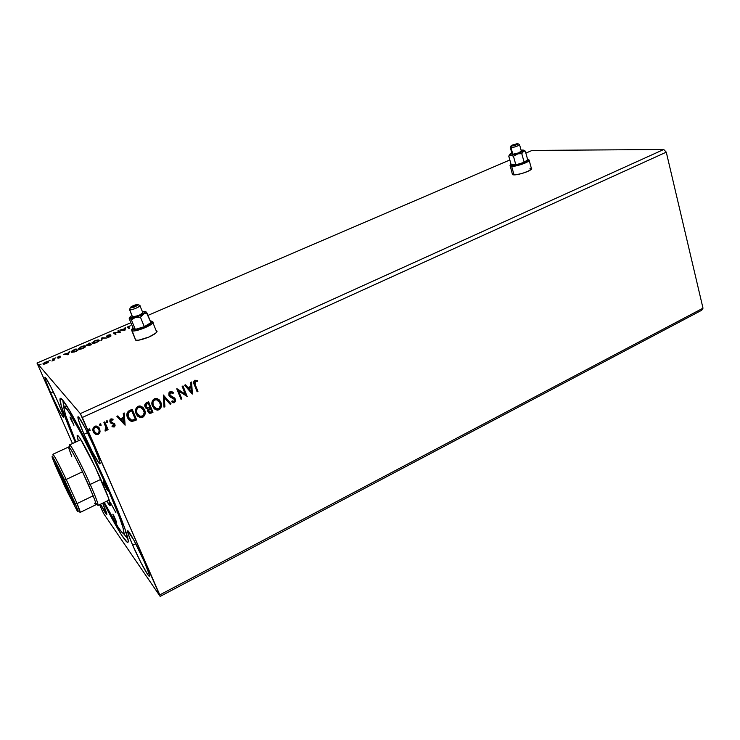 <?xml version="1.0" encoding="UTF-8"?>
<svg xmlns="http://www.w3.org/2000/svg" width="740" height="740" viewBox="0 0 740 740"><rect width="100%" height="100%" fill="white"/><g stroke="black" fill="none" stroke-linecap="round" stroke-linejoin="round"><path stroke-width="1.11" d="M531.274 168.017L531.773 168.868L527.648 171.523C518.472 174.89 513.32 175.685 512.2 173.919L512.903 174.825L515.077 174.89L522.144 173.484L529.128 170.82L531.2 169.525L531.616 168.165M135.078 338.929L136.031 340.243L138.63 340.187L148.86 337.07C139.731 340.613 135.152 341.196 135.133 338.828M84.027 434.25L87.514 432.641L84.027 434.25L92.352 451.779L98.818 462.916L100.076 463.767L99.641 461.039L94.073 446.72C98.651 457.348 100.603 463.074 99.946 463.888C98.827 464.581 90.252 448.57 84.027 434.25C79.393 423.558 77.386 417.721 78.015 416.75C79.023 415.908 87.709 432.04 94.073 446.72L85.377 428.442L78.921 417.453L77.848 417.009L78.459 420.079L84.027 434.25M132.701 545.26L135.753 543.724L132.701 545.26L140.804 562.317L147.658 574.481L149.295 576.266L149.286 574.573L144.485 562.048C148.305 570.901 149.924 575.637 149.351 576.257C148.296 577.061 138.861 559.431 132.701 545.26C128.825 536.324 127.16 531.496 127.706 530.765L128.566 535.011L132.701 545.26M102.703 503.145C105.802 510.341 107.143 514.171 106.745 514.624C106.033 514.42 103.961 510.952 100.501 504.208L106.782 514.596L102.703 503.145M50.709 392.931L53.271 391.802L50.709 392.931L57.766 407.814L62.872 416.786L63.668 417.166L63.03 414.502L57.951 401.922C62.123 411.486 63.992 416.639 63.557 417.379C61.54 415.501 57.258 407.351 50.709 392.931C46.509 383.339 44.604 378.103 45.001 377.233C45.704 376.623 52.559 389.647 57.951 401.922L50.644 386.502L45.556 377.668L44.89 377.585L45.658 380.49L50.709 392.931M123.515 533.596L128.001 539.173L123.515 533.596M129.121 536.537L127.641 530.802M110.464 492.979C119.464 513.643 125.125 528.231 127.437 536.74C131.6 552.207 119.658 534.234 103.665 502.673L121.499 534.974L127.16 542.226L128.196 541.856L128.214 540.616L124.875 528.647L118.909 512.968L100.344 470.631L79.374 428.155L70.661 412.337L62.743 400.183L60.125 398.462L61.189 405.631L66.915 421.865L75.304 442.243C60.995 409.174 54.936 388.565 64.815 402.967C73.26 414.807 94.85 457.19 110.464 492.979M160.173 596.412L701.677 310.273L160.173 596.412L103.942 514.041L160.173 596.412L82.316 417.471L666.278 152.162L703 308.182L159.803 594.886L160.173 596.412M37 363.035L130.888 322.714L37 363.035L80.318 413.623L37 363.035L72.492 443.538L37 363.035M148 315.37L509.832 159.979L148 315.37M525.863 153.097L532.088 150.424L663.743 149.489L80.318 413.623L159.803 594.886L703 308.182L701.677 310.273L703 308.182L666.278 152.162L82.316 417.471L80.318 413.623L663.743 149.489L666.278 152.162L663.743 149.489L532.088 150.424L525.863 153.097M156.306 330.493L156.908 331.825C155.927 333.351 153.245 335.1 148.86 337.07L155.613 333.231L156.991 331.659L156.686 330.651M124.949 330.243L125.661 327.589L124.69 328.754L119.815 330.105L124.949 330.243L125.661 327.589L124.69 328.754L119.815 330.105L124.949 330.243M110.177 334.702L107.698 335.257L106.273 336.395L110.158 336.053L107.698 337.338L109.65 336.894L110.843 335.738L107.004 336.034L110.177 334.702L106.301 336.21L110.251 336.089L107.698 337.338L109.798 336.829L110.945 335.784L107.013 336.006L110.177 334.702M99.142 340.169L95.016 340.724L91.982 343.046L93.249 343.416L96.283 342.657L98.846 341.205L99.142 340.169C98.614 339.725 97.097 339.965 94.609 340.89L92.112 343.212C92.62 343.675 94.156 343.434 96.709 342.481L99.216 340.752L99.142 340.169M85.498 346.043L81.197 346.662L78.292 348.947L79.522 349.336L82.556 348.577L85.156 347.106L85.498 346.043C84.998 345.589 83.5 345.821 80.993 346.755L78.403 349.114C78.884 349.595 80.41 349.354 82.982 348.401L85.562 346.616L85.498 346.043M68.191 354.71L69.44 351.787L68.265 353.054L63.363 354.395L68.071 354.765L69.44 351.787L68.265 353.054L63.363 354.395L68.191 354.71M55.703 357.864L54.501 358.382L55.703 357.864M50.172 360.241L48.96 360.759L50.172 360.241M41.107 364.145L39.877 364.635L41.107 364.145M48.044 362.489L48.202 361.638L46.315 361.786L42.948 363.904L44.816 364.043L47.906 362.609L48.34 361.731L45.094 362.23L43.003 363.645L44.113 364.182L48.044 362.489M51.93 361.046L54.492 359.964L53.308 358.724L52.586 359.039L53.234 360.065L51.93 361.046L54.492 359.964L53.308 358.724L54.307 360.047L53.308 358.724L52.586 359.039L53.215 360.093L51.93 361.046M59.533 357.827L60.523 356.874L57.933 357.106L60.042 356.032L57.202 357.346L59.866 357.226L57.96 358.253L59.533 357.827L60.578 356.911L57.942 357.087L60.042 356.032L57.221 357.291L59.866 357.226L57.96 358.253L59.533 357.827M73.935 349.844L71.308 351.426L71.789 352.388L77.885 350.529L76.081 348.929L71.179 351.611L71.243 352.166L74.194 352.036L77.885 350.529L76.081 348.929L73.935 349.844M89.753 343.046L86.247 345.164L88.217 344.979L87.69 345.571L88.3 345.784L91.658 344.6L89.753 343.046L91.39 344.711L89.753 343.046L86.284 345.201L88.217 344.979L87.755 345.682L91.658 344.6L89.753 343.046M102.009 337.764L100.964 340.585L101.732 340.252L102.434 338.152L106.939 338.004L102.009 337.764L102.388 338.272L101.898 337.819L100.964 340.585L101.732 340.252L102.434 338.152L106.939 338.004L102.009 337.764M117.743 330.993L119.316 332.066L113.248 332.926L115.329 334.387L116.032 334.082L114.469 333L120.555 332.131L118.437 330.697L117.743 330.993L119.316 332.066L113.248 332.926L115.329 334.387L116.032 334.082L114.469 333L120.555 332.131L118.437 330.697L117.743 330.993M130.314 325.794L127.215 327.265L128.991 328.495L129.685 328.199L127.965 327.015L130.314 325.794L127.224 327.108L128.991 328.495L129.685 328.199L127.974 326.932L130.314 325.794M99.992 425.463L100.945 425.287L100.881 424.057L99.956 423.937L99.604 424.788L100.131 425.62L101.084 425.445L100.4 423.835L99.697 425.121L100.807 425.667L99.817 425.343M106.662 422.392L107.615 422.216L107.541 420.977L106.634 420.875L106.283 421.717L106.81 422.549L107.753 422.374L107.078 420.764L106.375 422.05L107.476 422.605L106.514 422.29M125.115 425.195L124.2 412.957L123.266 413.392L123.562 417.314L120.417 418.766L117.817 415.889L116.883 416.324L125.115 425.195L124.2 412.957L123.266 413.392L123.562 417.314L120.417 418.766L117.817 415.889L116.883 416.324L125.115 425.195M142.737 407.194L144.587 409.831L142.876 407.315L140.138 405.955L138.038 406.279L136.382 407.694L135.568 411.801L137.15 415.584L140.628 417.702L143.653 416.75L145.188 413.318L144.429 409.683C145.734 412.652 145.114 415.159 142.579 417.194L142.737 417.342C145.281 415.307 145.891 412.8 144.587 409.831L139.953 405.927L138.038 406.279C135.448 408.295 134.81 410.802 136.123 413.799L140.702 417.712L142.737 417.342L140.544 417.564L137.714 416.213L139.851 417.425M192.363 394.013L191.614 381.997L190.717 382.404L190.966 386.262L187.969 387.649L185.527 384.791L184.63 385.207L192.233 394.078L191.614 381.997L190.717 382.404L190.966 386.262L187.969 387.649L185.527 384.791L184.63 385.207L192.363 394.013M170.089 391.562L168.951 392.774L168.868 395.206L170.256 397.075L174.455 399.36L174.316 401.394L172.096 400.858L171.717 401.802L174.326 402.68L175.648 401.117L175.251 398.879L170.496 395.993L169.645 394.411L170.589 392.616L172.994 393.588L173.456 392.746L171.523 391.442L170.089 391.562L168.97 395.456L174.64 399.711L174.085 401.533L172.096 400.858L171.717 401.802L173.632 402.773L174.511 402.606L175.445 399.276L174.372 397.88L169.802 395.086L170.589 392.616L172.994 393.588L173.456 392.746L171.079 391.377L170.089 391.562M160.858 402.32L159.174 399.813L157.463 398.721L155.419 398.462L153.476 399.35L152.274 401.136L151.94 404.262L154.188 408.785L157.352 410.173L160.228 408.896L161.44 405.788L160.691 402.181C161.968 405.141 161.357 407.638 158.841 409.655L159.017 409.793C161.524 407.777 162.143 405.289 160.858 402.32L156.233 398.425L154.392 398.768C151.839 400.775 151.201 403.263 152.486 406.242L157.056 410.164L159.017 409.793L156.889 410.016L154.272 408.859L157.176 410.025L159.748 409.063L161.2 406.251L160.858 402.32M89.041 430.495L90.002 430.319L89.762 428.969L88.93 429.024L88.68 429.996L89.503 430.763L90.141 430.477L89.457 428.867L88.735 430.153L89.864 430.708L88.846 430.356M148.62 401.746L145.419 403.494L144.883 406.389L145.863 408.129L147.926 408.841L147.621 410.904L148.388 412.495L149.767 413.346L151.432 412.994L152.977 412.273L148.62 401.746L146.418 402.754C144.809 403.8 144.365 405.196 145.068 406.945L147.926 408.841L147.824 411.56L149.906 413.364L152.977 412.273L148.62 401.746M163.327 394.993L164.003 407.167L164.909 406.741L164.299 397.565L170.172 404.299L171.079 403.883L163.327 394.993L164.003 407.167L164.909 406.741L164.299 397.565L170.172 404.299L171.079 403.883L163.327 394.993M195.194 384.495L194.787 381.72L197.21 381.489L197.303 380.49L194.676 380.286L193.621 382.349L197.127 391.802L197.95 391.432L194.999 384.365L197.95 391.432L195.194 384.495L195.258 381.276L197.21 381.489L197.303 380.49L194.824 380.212C193.418 381.498 193.251 383.024 194.333 384.763L197.127 391.802L197.95 391.432L197.053 391.617L197.756 391.293L195.194 384.495M182.151 386.345L185.287 394.133L176.777 388.815L181.004 399.286L181.827 398.897L178.682 391.099L187.174 396.418L182.983 385.966L182.151 386.345L185.287 394.133L176.971 388.722L181.004 399.286L181.827 398.897L178.682 391.099L187.174 396.418L182.983 385.966L182.151 386.345M134.958 420.625L136.632 419.848L132.192 409.285L128.667 410.996L127.262 412.578L126.892 415.14L127.872 418.322L129.269 420.228L131.35 421.384L136.632 419.848L132.192 409.285L129.611 410.478C126.817 412.226 126.115 414.604 127.53 417.601L131.729 421.449L134.958 420.625M114.145 427.026L115.107 425.768L114.774 423.937L111.37 422.216L110.723 421.106L111.37 419.83L112.906 420.107L113.091 419.154L111.046 418.849L109.909 419.95L109.918 421.809L110.972 423.197L113.868 424.335L114.006 425.833L112.23 425.796L112.008 426.693L114.145 427.026L112.027 426.619L114.145 427.026L114.922 424.233L110.843 421.569L111.37 419.83L112.906 420.107L113.091 419.154L110.861 418.923L110.001 422.013L114.071 424.668L113.683 426.101L112.23 425.796L112.008 426.693L114.145 427.026M104.747 421.893L103.877 422.29L106.107 428.229L105.931 429.431L105.052 429.921L105.385 430.985L106.394 430.301L106.727 428.923L107.226 430.07L108.086 429.663L104.747 421.893L103.877 422.29L106.014 427.637L104.997 430.939L105.774 430.902L106.727 428.923L107.226 430.07L108.086 429.663L104.747 421.893M99.049 427.692L100.085 431.984L99.733 428.839L97.809 426.555L95.562 426.055L93.536 427.322L92.879 429.413L93.184 431.448L94.147 433.15L96.043 434.482L97.921 434.51L99.632 433.168L99.937 431.827L98.142 434.195L100.085 431.984L99.733 428.839L96.413 426.036L94.785 426.305C92.833 427.766 92.343 429.598 93.323 431.799L95.377 434.167L98.281 434.361L95.377 434.167L94.073 433.067M99.595 504.652L102.379 510.952L99.595 504.652M103.942 514.041L102.379 510.952L103.942 514.041M144.485 562.048L133.968 540.339L127.678 530.774C128.64 529.775 138.186 547.517 144.485 562.048M64.232 407.259L62.808 400.266L64.093 409.192L65.953 416.241L75.924 441.956C66.887 420.477 63.048 408.878 64.408 407.167C66.572 404.503 90.668 449.606 108.29 490.056L109.02 489.704L108.29 490.056L93.249 457.496L81.215 433.603L69.579 413.142L66.591 408.933L64.232 407.268M149.073 413.031L152.81 412.125L148.527 401.783L152.977 412.273L149.739 413.216L148.611 412.726M146.002 408.23L147.76 408.693L145.863 408.129M146.409 407.305L145.752 406.408L146.409 407.305M145.678 406.214L145.715 404.678L146.677 403.726M147.094 403.522L148.222 403.217L149.85 407.139L147.556 407.842L145.919 406.556L147.094 403.522L148.056 403.078L147.094 403.522L145.752 406.408M149.693 408.276L148.5 411.005L150.294 408.221L151.691 411.588L149.841 412.208L148.638 411.292M148.5 411.005L148.426 409.377L149.314 408.471M150.294 408.221L151.691 411.588L149.822 412.199L148.472 410.108L150.294 408.221M148.222 403.217L149.85 407.139L147.353 407.814L145.919 406.556L145.882 404.826L148.222 403.217M158.813 399.507L160.691 402.181L159.683 400.423M152.745 402.43L154.697 399.702C152.625 401.311 152.116 403.309 153.162 405.714L153.328 405.862C152.283 403.457 152.792 401.45 154.873 399.841L156.306 399.572L160.025 402.717C161.061 405.095 160.562 407.102 158.536 408.739L157.056 408.989L153.162 405.714L152.69 402.791M158.379 400.442L156.131 399.434L154.873 399.841L155.52 399.452M156.001 399.424L157.87 400.062M153.162 405.714L154.771 407.962L153.328 406.094M163.29 395.012L171.079 403.883L170.034 404.142L170.903 403.744L163.29 395.012M164.123 397.426L164.909 406.741L163.993 406.945L164.743 406.602L164.123 397.426M172.577 391.987L173.456 392.746L172.827 393.43L172.938 392.283M170.108 395.669L169.469 394.281L169.849 392.931L171.107 392.385L172.309 392.996L170.413 392.478L169.626 394.957L170.32 395.854M173.077 402.56L174.547 402.357L175.463 400.978L174.307 397.833L175.445 399.276L174.511 402.606L172.522 402.329M173.743 398.657L173.058 398.296M197.108 380.406L197.21 381.489L195.064 381.146L194.999 384.365L194.602 381.59L197.016 381.359L197.108 380.406M185.472 384.819L187.969 387.649L185.472 384.819M191.438 382.081L192.178 393.884L191.438 382.081M190.855 387.371L188.561 388.426L191.299 391.534L188.561 388.426L191.299 391.534L188.746 388.555L191.04 387.501L188.561 388.426L191.04 387.501L191.299 391.534L190.855 387.371M182.873 386.012L187.174 396.418L178.506 390.961L181.827 398.897L180.93 399.091L181.651 398.758L178.506 390.961L186.989 396.289L182.873 386.012M140.461 417.554L143.051 416.925L144.846 414.289L144.883 411.163L143.412 407.916M136.382 409.96L138.362 407.213C136.262 408.832 135.744 410.848 136.817 413.262L136.974 413.41C135.91 410.996 136.419 408.98 138.519 407.351L140.017 407.083L143.745 410.228C144.799 412.615 144.3 414.631 142.246 416.287L140.702 416.537L136.817 413.262L136.336 410.321M142.246 408.082L139.86 406.935L138.519 407.351L139.194 406.954M139.675 406.926L142.219 408.064M136.817 413.262L137.64 414.687M132.118 409.322L136.632 419.848L132.164 421.467L129.102 420.061L132.007 421.319L136.475 419.7L132.118 409.322M127.724 414.391L128.547 412.365L128.39 417.203L128.704 412.513L131.637 410.617L135.328 419.164L131.711 420.255L128.233 417.055L129.648 419.173L127.992 416.407M127.817 415.741L127.715 415.038M130.721 411.042L130.148 411.32M117.808 415.899L120.417 418.766L117.808 415.899M124.061 413.022L124.958 425.038L124.061 413.022M123.497 418.424L121.101 419.525L123.959 422.679L121.101 419.525L123.959 422.679L121.249 419.682L123.654 418.572L121.101 419.525L123.654 418.572L123.959 422.679L123.497 418.424M113.414 423.909L110.797 423.077L113.137 423.761M112.758 419.95L112.933 419.062L112.906 420.107L111.222 419.682L110.797 421.606M114.959 425.611L114.312 423.326L114.922 424.233L113.997 426.869L114.867 425.944M110.612 420.459L112.036 419.626M104.682 421.92L108.086 429.663L107.143 429.875L107.948 429.505L104.682 421.92M106.588 428.765L105.774 430.902L105.006 430.81L106.088 430.375L106.588 428.765M97.403 434.436L98.808 433.788L99.844 432.188L99.252 428.007M94.581 433.548L96.727 434.482M95.062 427.1L95.072 427.1C93.647 428.22 93.305 429.598 94.054 431.226L94.193 431.383C93.444 429.755 93.776 428.377 95.201 427.257L96.357 427.082L98.855 429.237C99.604 430.865 99.28 432.262 97.874 433.409L96.764 433.575L94.054 431.226L93.74 428.987L94.803 427.248M95.072 427.1L96.219 426.925L98.096 428.053L97.319 427.341M95.349 426.999L96.931 427.128M94.785 432.382L94.174 431.485M94.054 431.226L94.794 432.382M153.328 405.862L152.912 402.569L154.133 400.312L156.529 399.6L159.23 401.302L160.515 405.15L158.915 408.526L155.761 408.637L153.328 405.862M136.974 413.41L136.549 410.099L137.779 407.832L140.193 407.102L142.931 408.813L144.245 412.67L142.987 415.797L139.906 416.37L136.974 413.41M135.328 419.164L132.192 420.264L129.815 419.339L127.909 415.538L128.815 412.402L131.794 410.765L135.328 419.164M94.193 431.383L93.878 429.144L94.933 427.406L96.385 427.082L98.605 428.728L99.216 431.143L98.142 433.261L96.126 433.4L94.193 431.383M43.225 364.163L43.697 363.654L43.225 364.163L43.003 363.645M43.91 364.108L43.734 363.414L45.233 362.387L48.35 362.119L46.13 363.386L43.734 363.719L43.928 364.182M47.61 362.045L46.13 363.386L43.706 363.673L45.233 362.387L47.61 362.045M52.993 359.464L53.53 359.233L52.993 359.464M59.94 357.401L60.162 356.828L59.94 357.401M68.265 353.646L68.663 352.12L69.135 352.518L68.265 353.646M67.978 354.756L68.135 353.35L67.978 354.756M67.719 354.34L66.128 354.21L68.135 353.35L67.895 354.747L66.128 354.21L68.135 353.35L67.719 354.34M75.822 349.632L76.081 348.929L77.654 350.631L75.822 349.632M71.345 352.24L71.845 351.602L71.345 352.24M75.554 349.391L77.071 350.88L74.5 351.935L71.965 351.861L72.936 350.584L75.554 349.391L76.988 350.677L73.436 351.981L71.882 351.768L75.554 349.391M78.514 349.188L79.004 348.549L78.514 349.188M84.776 346.339L85.618 346.486L84.776 346.339M79.226 349.049L79.078 348.346L81.197 346.903L84.795 346.348L82.843 348.457L79.115 348.808L79.374 349.336M79.263 348.901L80.272 347.356L84.379 346.19L84.832 346.838L83.398 347.948L79.291 348.901M88.051 345.784L88.217 344.979L88.051 345.784M86.552 345.293L87.015 344.914L86.552 345.293M88.421 345.303L90.141 344.239L90.752 344.738L88.615 345.746L88.439 345.192L90.141 344.239L90.835 344.951L88.356 345.303M89.947 344.082L87.144 345.266L86.978 344.72L89.244 343.508L90.03 344.285L86.959 344.858L89.244 343.508L89.947 344.082M92.195 343.268L92.694 342.639L92.195 343.268M92.907 343.12L92.944 342.195L94.609 340.89L99.271 340.622L98.439 340.474L96.468 342.333L92.815 342.907L93.055 343.425M92.815 342.907L95.164 340.9L98.54 340.594L96.302 342.407L92.815 342.907M101.408 340.391L101.898 337.819L101.408 340.391M110.316 336.238L110.269 335.72L110.852 336.21L110.316 336.238M118.27 331.354L118.437 330.697L120.167 332.232L118.27 331.354M114.682 333.5L115.718 334.221L114.682 333.5M113.831 333.333L114.571 333.231L113.831 333.333M124.736 329.328L124.912 327.913L125.486 328.255L124.736 329.328M124.616 330.281L124.616 329.032L124.616 330.281M124.376 329.92L122.683 329.855L124.616 329.032L124.524 330.281L122.683 329.855L124.616 329.032L124.376 329.92M127.484 327.533L128.029 327.126L127.484 327.533M157.074 331.307L156.519 331.011M71.151 420.126L71.725 419.867L71.151 420.126L70.032 417.212L70.948 418.341L73.926 425.343L70.041 416.971L73.667 424.279L71.151 420.126M104.303 484.709L104.895 484.423L104.303 484.709L103.239 481.879L104.331 483.34L107.319 490.352L103.267 481.712L107.115 489.427L104.303 484.709M113.784 516.89L114.302 516.64L113.784 516.89L112.822 514.198L113.877 515.826L116.661 522.301L113.784 516.89L116.67 522.301L113.784 516.89M101.593 481.065C106.098 491.369 108.919 498.649 110.075 502.904C111.046 506.909 109.918 506.336 106.699 501.202L110.325 505.494L108.586 498.233L95.145 466.968L80.457 438.986L78.736 436.507L77.145 435.582L78.366 440.827C76.414 434.889 76.775 433.76 79.448 437.47C83.592 443.269 93.999 463.712 101.593 481.065M123.127 524.827L121.304 521.968M70.966 413.975L70.263 411.671M104.275 502.377L118.187 527.287L122.229 532.772L123.645 533.559L123.931 533.041L123.016 527.768L119.436 517.168L108.29 490.056C120.084 517.371 125.19 531.875 123.58 533.586C121.156 532.911 114.728 522.505 104.275 502.377M110.306 502.33L115.903 512.691M120.389 520.461L120.981 521.432M62.114 477.615L73.806 501.507L57.221 466.117L62.114 477.615L61.106 477.772L62.114 477.615M69.107 490.546L74.611 503.709C76.747 509.98 68.015 493.154 61.106 477.772L55.204 463.231L59.69 470.807L70.809 494.366L74.879 504.911L70.198 496.845L61.106 477.772C55.787 465.858 54.14 461.362 56.157 464.276L69.107 490.546M71.752 456.45L68.977 448.81C68.163 444 72.659 451.65 82.492 471.769L88.449 484.691L90.215 484.423C79.892 460.983 66.813 437.137 69.773 446.877M80.882 439.671L69.606 444.87C70.541 443.824 81.826 465.386 90.215 484.423L100.834 479.344L90.215 484.423C95.978 497.567 98.559 504.578 97.958 505.448L109.187 499.99M96.394 503.746C99.817 508.241 97.754 501.803 90.215 484.423L88.449 484.691L93.166 495.809L77.071 503.57L66.212 479.455L82.492 471.769L93.166 495.809C96.468 504.227 96.885 506.678 94.415 503.135M80.16 512.404L95.886 504.763C96.348 504.551 95.451 501.563 93.166 495.809L77.071 503.57L80.124 512.422M82.492 471.769C74.934 456.145 70.374 447.867 68.811 446.914L52.901 454.268C54.233 455.331 58.673 463.73 66.212 479.455L82.492 471.769M78.893 510.868C81.085 514.282 80.484 511.849 77.071 503.57L75.184 503.515L77.071 503.57L66.212 479.455L64.593 480.038L75.184 503.515C78.366 511.238 78.93 513.486 76.877 510.258L65.444 487.827L55.26 465.293L67.21 491.517L76.84 510.193L77.922 511.691L78.015 511.053L76.248 506.114L64.593 480.038L53.021 457.44L52.105 456.321L52.207 457.375L55.26 465.293L52.373 457.903C51.393 453.759 55.463 461.14 64.593 480.038L66.212 479.455C56.527 459.392 52.179 451.557 53.188 455.942M516.409 144.023L512.33 145.465L516.122 144.041L516.76 144.245L515.031 145.086L512.348 145.401L516.409 144.023M510.535 164.844L510.406 165.066C509.601 165.908 510.017 166.352 511.664 166.408L512.08 165.418C510.554 165.371 510.165 164.965 510.915 164.188L510.72 165.149L512.08 165.418L517.815 164.539L525.863 161.681L528.212 160.044L527.528 159.156L528.341 159.637C529.017 161.209 516.529 165.649 512.08 165.418L511.664 166.408L510.082 165.473M511.09 145.845L510.378 147.103L511.007 147.676L511.691 146.03L511.229 145.604L517.427 143.588L511.654 145.299L511.368 146.011L513.273 145.808L518.046 143.782C516.881 144.837 514.772 145.577 511.691 146.03L511.007 147.676L510.239 147.279M510.323 147.584L512.071 153.818L512.848 154.244L511.007 147.676L512.848 154.244L512.024 153.966M514.06 174.936L511.664 166.408L514.06 174.936M510.276 166.158L512.496 174.649M510.267 153.855L511.83 152.977L509.573 154.78L513.449 156.214L515.854 164.835L511.174 164.77L508.769 156.205L511.174 164.77L515.854 164.835L513.449 156.214L518.398 153.587L521.774 153.661L524.17 162.301L515.854 164.835L524.17 162.301L521.774 153.661L523.726 151.043L525.317 151.126L527.685 159.72L524.17 162.301L527.685 159.72L525.317 151.126L523.504 150.128L522.634 150.054L523.929 150.47L523.245 151.293L525.317 151.126L523.938 150.35L523.245 151.293L517.297 153.837L521.774 153.661L523.245 151.293L517.297 153.837L510.794 155.123L513.449 156.214L517.297 153.837L510.794 155.123L509.841 154.197L510.267 153.855M509.425 154.808L508.769 156.205L510.794 155.123L508.769 156.205L509.425 154.808M528.332 159.609L529.202 160.488C528.499 162.458 516.095 166.639 511.664 166.408C516.483 166.667 530.025 161.847 529.285 160.145L528.332 159.609M513.181 173.65L512.663 174.196M530.904 168.517L529.979 168.424M523.273 150.128L522.042 150.137M521.08 150.183L522.634 150.054L521.08 150.183M521.312 151.034L518.601 152.893L512.848 154.244C516.603 153.772 519.452 152.81 521.404 151.349L521.312 151.034M519.166 144.393L519.582 144.781C517.621 146.215 514.763 147.186 511.007 147.676C515.179 147.075 518.055 146.067 519.628 144.633L519.166 144.393M136.632 305.157L131.692 307.137L135.883 305.139L136.687 305.361L134.81 306.526L131.729 306.989L136.632 305.157M131.979 329.078L131.785 330.632L132.886 327.617L131.979 329.106L132.922 329.707L140.554 328.31L149.452 324.222L151.857 322.011L151.598 321.132L152.893 322.011M150.229 320.892L151.598 321.132L150.229 320.892M130.314 307.72L130.545 307.211C133.228 305.444 135.707 304.575 137.982 304.584L139.203 305.232M132.386 316.554L129.528 309.218M142.783 312.521L139.953 305.842C136.65 308.321 133.2 309.616 129.593 309.709L132.377 316.711M152.357 321.438L152.921 322.686C151.524 325.989 133.931 332.611 131.785 330.632L135.688 340.15L131.637 329.55M145.725 311.771L141.627 314.944L135.448 317.386L129.815 318.061L130.129 316.794L131.942 315.462L129.583 317.645L131.424 319.939L135.448 317.386L140.461 317.229L143.32 314.019L135.448 317.386C132.525 318.237 130.647 318.459 129.815 318.061L129.195 318.579L133.034 327.959L129.195 318.579L129.815 318.061L131.424 319.939L135.291 329.383L133.034 327.959L135.291 329.383L131.424 319.939L135.448 317.386L140.461 317.229L144.309 326.701L135.291 329.383L144.309 326.701L140.461 317.229L144.217 313.584L147.131 313.205L150.923 322.631L144.309 326.701L150.923 322.631L146.206 312.03L145.373 311.327L145.725 311.753L143.32 314.019L147.131 313.205L145.465 311.374L142.339 311.438L146.095 311.91M142.94 312.706L138.972 315.453L132.525 316.905C136.142 316.84 139.583 315.545 142.857 313.029M139.879 305.343L138.103 304.76C136.058 306.591 133.487 307.6 130.406 307.794L134.393 307.017L138.065 304.899L136.206 304.686L131.877 306.323L130.333 307.47L129.593 309.709C130.749 310.643 140.295 306.878 140.036 305.592L139.953 305.842M131.785 330.632C134.208 332.806 153.957 324.869 153.088 322.094L151.94 321.613C152.727 324.166 134.513 331.474 132.266 329.485L131.785 330.632M512.33 174.39L512.2 173.919M71.179 351.611L71.401 352.12M78.348 348.559L78.57 349.067M92.038 342.657L92.25 343.157M66.859 406.066L64.408 407.167M126.115 532.319L123.71 533.521M531.588 169.146L529.202 160.488M523.929 150.47L524.965 151.025M521.404 151.349L519.582 144.781M519.628 144.633L518.046 143.782M529.285 160.145L528.341 159.637M156.723 332.121L152.921 322.686M140.036 305.592L138.103 304.76M153.088 322.094L151.94 321.613"/></g></svg>
